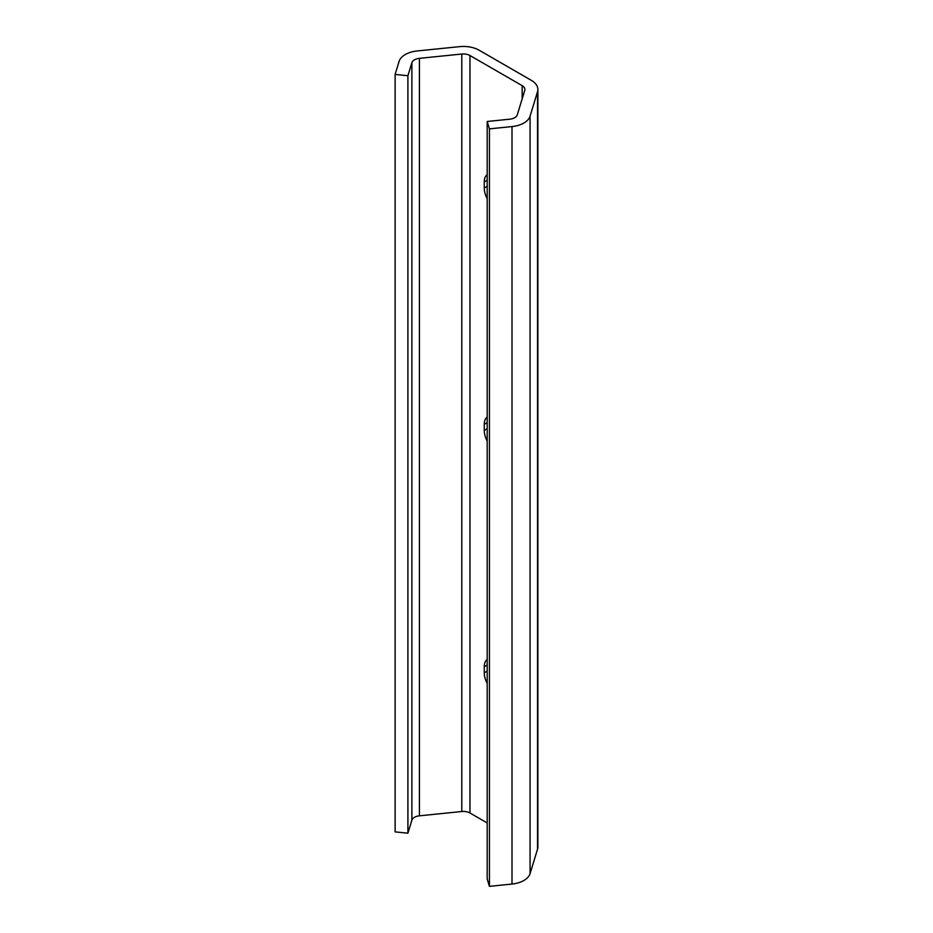<?xml version="1.0" encoding="UTF-8"?>
<svg xmlns="http://www.w3.org/2000/svg" width="933" height="933" viewBox="0 0 933 933"><rect width="100%" height="100%" fill="white"/><g stroke="black" fill="none" stroke-linecap="round" stroke-linejoin="round"><path stroke-width="1.4" d="M487.189 659.433A16.701 9.645 -120 0 0 484.262 666.722L484.262 672.786A16.701 9.645 -120 0 0 487.189 683.446M395.125 74.418L407.908 75.725L411.885 62.698A9.272 5.353 180 0 1 419.418 58.347L461.8 54.032A9.272 5.353 180 0 1 469.964 55.525L522.177 85.661A9.272 5.353 180 0 1 524.894 89.451A9.272 5.353 180 0 1 524.754 90.384L517.279 114.852A9.272 5.353 180 0 1 509.756 119.191L487.189 121.488L489.44 128.871L512.007 126.573A22.264 12.852 0 0 0 530.072 116.147L537.536 91.679A22.264 12.852 0 0 0 537.875 89.451A22.264 12.852 0 0 0 531.355 80.366L479.154 50.219A22.264 12.852 0 0 0 459.537 46.65L417.156 50.965A22.264 12.852 0 0 0 399.102 61.391L395.125 74.418L395.125 831.898L407.908 833.192L407.908 75.725M487.189 121.488L487.189 878.968L489.44 886.35L512.007 884.052A22.264 12.852 0 0 0 530.072 873.626L537.536 849.158A22.264 12.852 0 0 0 537.875 846.919L537.875 89.451M489.44 886.35L489.44 128.871M487.189 417.039A16.701 9.645 -120 0 0 484.262 424.328L484.262 430.393A16.701 9.645 -120 0 0 487.189 441.064M487.189 174.646A16.701 9.645 -120 0 0 484.262 181.947L484.262 187.999A16.701 9.645 -120 0 0 487.189 198.671M407.908 833.192L411.885 820.165A9.272 5.353 180 0 1 419.418 815.827L461.8 811.512A9.272 5.353 180 0 1 469.964 812.993L487.189 822.941M487.189 671.095L484.262 672.786M487.189 665.042L484.262 666.722M537.536 849.158L537.536 91.679M530.072 873.626L530.072 116.147M512.007 884.052L512.007 126.573M522.177 98.816L522.177 85.661M469.964 812.993L469.964 55.525M461.8 811.512L461.8 54.032M419.418 815.827L419.418 58.347M411.885 820.165L411.885 62.698M487.189 180.256L484.262 181.947M487.189 186.32L484.262 187.999M487.189 422.649L484.262 424.328M487.189 428.702L484.262 430.393"/></g></svg>
